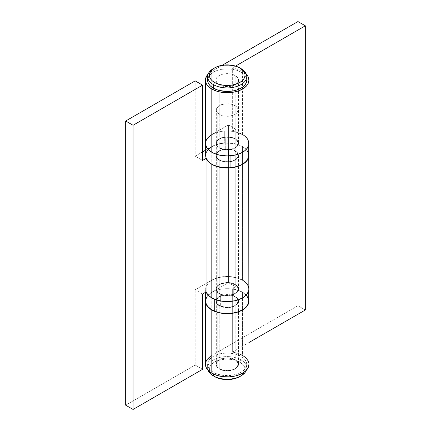 <?xml version="1.0" encoding="UTF-8"?>
<svg xmlns="http://www.w3.org/2000/svg" width="431" height="431" viewBox="0 0 431 431"><rect width="100%" height="100%" fill="white"/><g stroke="black" fill="none" stroke-linecap="round" stroke-linejoin="round"><path stroke-width="0.32" stroke-dasharray="2.15 1.62" d="M241.031 359.896A19.578 11.303 180 0 1 246.306 370.331A19.578 11.303 0 0 0 246.769 367.891A19.578 11.303 0 0 0 241.031 359.896L241.031 356.345A19.578 11.303 180 0 1 246.769 364.335A19.578 11.303 180 0 1 234.679 374.781A19.578 11.303 180 0 1 213.345 372.33L213.345 374.027L213.345 372.33L210.91 370.617L208.453 367.616L207.704 365.445L207.704 363.231L208.453 361.054L210.91 358.059L213.345 356.345L217.962 354.368L221.507 353.522L227.191 353.032L232.875 353.522L236.42 354.368L241.031 356.345L243.467 358.059L245.277 360.014L246.392 362.132L246.769 364.335L246.392 366.544L244.458 369.663L241.031 372.33L236.42 374.307L231.011 375.423L223.371 375.423L217.962 374.307L213.345 372.33A19.578 11.303 180 0 1 207.613 364.335A19.578 11.303 180 0 1 219.697 353.894A19.578 11.303 180 0 1 241.031 356.345L241.031 359.896A19.578 11.303 0 0 0 219.697 357.45A19.578 11.303 0 0 0 207.613 367.891A19.578 11.303 0 0 0 208.076 370.331A19.578 11.303 180 0 1 217.779 357.978A19.578 11.303 180 0 1 241.031 359.896L239.803 362.029L241.031 359.896M239.803 376.592A17.838 10.296 0 0 0 239.803 362.029L243.671 365.369L244.684 367.304L245.029 369.313L244.684 371.317L243.671 373.251L242.023 375.035L239.803 376.592M246.769 80.161A19.578 11.303 0 0 0 241.031 72.171L241.031 68.615L241.031 72.171L244.458 74.832L245.923 76.88L246.672 79.051M219.19 305.724A11.314 6.53 180 0 1 215.877 301.107A11.314 6.53 180 0 1 222.859 295.073A11.314 6.53 180 0 1 235.186 296.49L235.186 359.718A11.314 6.53 0 0 0 222.859 358.306A11.314 6.53 0 0 0 215.877 364.335A11.314 6.53 0 0 0 219.19 368.958L219.19 305.724L219.19 368.958A11.314 6.53 0 0 0 231.517 370.369A11.314 6.53 0 0 0 238.499 364.335A11.314 6.53 0 0 0 235.186 359.718L235.186 296.49A11.314 6.53 180 0 1 238.499 301.107A11.314 6.53 180 0 1 231.517 307.141A11.314 6.53 180 0 1 219.19 305.724L220.904 306.538L224.982 307.513L231.517 307.141L233.473 306.538L236.597 304.739L238.284 302.384L238.284 299.836L236.597 297.482L233.473 295.677L229.394 294.702L222.859 295.073L219.19 296.49L216.739 298.608L216.098 299.836L215.877 301.107L216.739 303.607L219.19 305.724M248.838 363.107L248.94 364.335A21.755 12.558 0 0 0 242.572 355.456L242.572 292.229A21.755 12.558 180 0 1 248.725 299.335L248.008 297.46L246.376 295.187L242.572 292.229L242.572 355.456A21.755 12.558 0 0 0 232.331 352.132L232.331 288.905A21.755 12.558 180 0 1 242.572 292.229L237.847 290.16L232.331 288.905L235.805 286.901L235.805 129.181L232.331 131.186L232.331 67.958A21.755 12.558 180 0 1 242.572 71.282A21.755 12.558 180 0 1 246.306 74.164M219.19 84.778A11.314 6.53 180 0 1 215.877 80.161A11.314 6.53 180 0 1 222.859 74.127A11.314 6.53 180 0 1 235.186 75.544L235.186 138.771A11.314 6.53 0 0 0 222.859 137.354A11.314 6.53 0 0 0 215.877 143.388A11.314 6.53 0 0 0 219.19 148.005L219.19 84.778L219.19 148.005A11.314 6.53 0 0 0 231.517 149.422A11.314 6.53 0 0 0 238.499 143.388A11.314 6.53 0 0 0 235.186 138.771L235.186 75.544A11.314 6.53 180 0 1 238.499 80.161A11.314 6.53 180 0 1 231.517 86.195A11.314 6.53 180 0 1 219.19 84.778L220.904 85.591L224.982 86.566L231.517 86.195L235.186 84.778L237.643 82.66L238.284 81.432L238.284 78.889L236.597 76.535L233.473 74.73L229.394 73.755L222.859 74.127L219.19 75.544L216.739 77.661L216.098 78.889L215.877 80.161L216.739 82.66L219.19 84.778M248.94 143.388A21.755 12.558 0 0 0 242.572 134.51L242.572 71.282L242.572 134.51A21.755 12.558 0 0 0 232.331 131.186L232.331 67.958L235.558 66.094L232.331 67.958L240.331 70.151L244.005 72.192L246.376 74.24M240.331 354.33L232.331 352.132L248.94 342.543L232.331 352.132L232.331 288.905L235.805 286.901L228.419 282.639L211.81 292.229L211.81 355.456L210.376 356.372M208.076 74.164A21.755 12.558 180 0 1 211.81 71.282L222.154 65.307L211.81 71.282L211.81 134.51L228.419 124.92L228.419 282.639L210.376 293.139L207.095 296.302L205.657 299.335A21.755 12.558 180 0 1 211.81 292.229L211.81 355.456L297.945 305.724L297.945 21.55L297.945 305.724L305.326 309.991L297.945 305.724L211.81 355.456A21.755 12.558 0 0 0 205.436 364.335M240.331 133.384L232.331 131.186L235.805 129.181L228.419 124.92L235.805 129.181L235.805 286.901L228.419 282.639L228.419 124.92L211.81 134.51L211.81 71.282L208.006 74.24M207.704 79.051L209.105 75.834L212.057 72.99L216.314 70.765L221.507 69.343L227.191 68.858L232.875 69.343L238.068 70.765L241.031 72.171A19.578 11.303 0 0 0 219.697 69.72A19.578 11.303 0 0 0 207.613 80.161M210.376 135.42L211.81 134.51A21.755 12.558 0 0 0 205.436 143.388M207.095 138.583L206.374 139.746M235.186 138.771L237.643 140.889L238.284 142.117L238.284 144.665L236.597 147.019L233.473 148.819L229.394 149.794L222.859 149.422L220.904 148.819L217.784 147.019L216.098 144.665L215.877 143.388L216.739 140.889L219.19 138.771L220.904 137.958L224.982 136.983L229.394 136.983L233.473 137.958L235.186 138.771M213.991 68.26A19.578 11.303 180 0 1 241.031 68.615A19.578 11.303 0 0 0 213.345 68.615M235.186 359.718L237.643 361.841L238.284 363.064L238.284 365.612L236.597 367.966L233.473 369.766L227.191 370.87L222.859 370.369L219.19 368.958L217.784 367.966L216.098 365.612L215.877 364.335L216.739 361.841L219.19 359.718L220.904 358.91L227.191 357.805L231.517 358.306L235.186 359.718M214.579 376.592L212.359 375.035L210.711 373.251L209.698 371.317L209.353 369.313L209.698 367.304L210.711 365.369L214.579 362.029L220.365 359.799L227.191 359.012L234.017 359.799L239.803 362.029A17.838 10.296 0 0 0 214.579 362.029A17.838 10.296 0 0 0 214.579 376.592L213.345 375.88M219.19 160.084A11.314 6.53 180 0 1 215.877 155.467A11.314 6.53 180 0 1 222.859 149.433A11.314 6.53 180 0 1 235.186 150.85L235.186 284.412A11.314 6.53 0 0 0 222.859 282.995A11.314 6.53 0 0 0 215.877 289.029A11.314 6.53 0 0 0 219.19 293.651L219.19 160.084L219.19 293.651A11.314 6.53 0 0 0 231.517 295.063A11.314 6.53 0 0 0 238.499 289.029A11.314 6.53 0 0 0 235.186 284.412L235.186 150.85A11.314 6.53 180 0 1 238.499 155.467A11.314 6.53 180 0 1 231.517 161.501A11.314 6.53 180 0 1 219.19 160.084L220.904 160.898L224.982 161.873L231.517 161.501L233.473 160.898L236.597 159.098L238.284 156.744L238.284 154.196L236.597 151.841L233.473 150.036L229.394 149.061L222.859 149.433L219.19 150.85L216.739 152.967L216.098 154.196L215.877 155.467L216.739 157.967L219.19 160.084M242.572 280.15L242.572 146.588A21.755 12.558 180 0 1 248.725 153.695L248.008 151.82L246.376 149.546L242.572 146.588L242.572 280.15A21.755 12.558 0 0 0 211.81 280.15L211.81 146.588A21.755 12.558 180 0 1 242.572 146.588L237.443 144.39L233.505 143.448L229.324 142.968L222.946 143.151L215.107 145.026L205.657 150.139L211.81 146.588L211.81 280.15L195.195 289.74L213.388 279.32L220.877 277.014L227.191 276.47L231.436 276.713L237.443 277.957L242.572 280.15A21.755 12.558 0 0 1 248.94 289.029M202.581 369.313L195.195 365.046L125.674 405.188L195.195 365.046L195.195 289.74L195.195 365.046L202.581 369.313M202.581 151.917L195.195 156.178L195.195 80.872L195.195 156.178L202.581 160.44L195.195 156.178L202.581 151.917M202.581 294.001L195.195 289.74L202.581 294.001M235.186 284.412L237.643 286.534L238.284 287.757L238.284 290.305L236.597 292.66L233.473 294.459L227.191 295.564L222.859 295.063L219.19 293.651L217.784 292.66L216.098 290.305L216.098 287.757L217.784 285.403L219.19 284.412L222.859 282.995L229.394 282.628L231.517 282.995L235.186 284.412M217.246 366.878L217.246 112.539A10.877 6.282 180 0 1 216.314 109.997A10.877 6.282 180 0 1 224.939 103.855A10.877 6.282 180 0 1 237.136 107.459L237.136 361.798A10.877 6.282 0 0 0 224.939 358.193A10.877 6.282 0 0 0 216.314 364.335A10.877 6.282 0 0 0 217.246 366.878A10.877 6.282 0 0 0 229.437 370.482A10.877 6.282 0 0 0 238.068 364.335A10.877 6.282 0 0 0 237.136 361.798L237.136 107.459A10.877 6.282 180 0 1 238.068 109.997A10.877 6.282 180 0 1 229.437 116.144A10.877 6.282 180 0 1 217.246 112.539L217.246 366.878L219.686 368.882L223.269 370.197L229.567 370.466L233.446 369.475L236.377 367.702L237.336 366.603L238.063 364.19L237.136 361.798L236.086 360.725L233.015 359.034L229.055 358.15L224.815 358.209L220.931 359.201L218.005 360.973L216.475 363.263L216.577 365.709L217.246 366.878M217.246 112.539L219.686 114.544L223.269 115.858L229.567 116.128L233.446 115.136L236.377 113.364L237.336 112.265L238.063 109.851L237.136 107.459L236.086 106.387L233.015 104.695L229.055 103.812L224.815 103.871L220.931 104.862L218.005 106.635L216.475 108.924L216.577 111.37L217.246 112.539M220.667 294.055A10.877 6.282 180 0 1 216.314 289.029A10.877 6.282 180 0 1 222.326 283.415A10.877 6.282 180 0 1 233.715 284.007L233.715 296.086A10.877 6.282 0 0 0 222.326 295.494A10.877 6.282 0 0 0 216.314 301.107A10.877 6.282 0 0 0 220.667 306.134L220.667 294.055L217.833 292.229L216.421 289.918L216.653 287.472L217.38 286.319L219.929 284.358L225.65 282.817L229.885 282.946L235.288 284.837L237.449 286.944L238.052 289.373L237.729 290.586L235.892 292.794L232.735 294.432L228.732 295.246L224.492 295.116L220.667 294.055L220.667 306.134L217.833 304.308L216.421 301.996L216.653 299.55L218.485 297.342L221.647 295.704L227.778 294.836L231.889 295.445L235.288 296.916L236.549 297.907L237.449 299.022L238.052 301.447L236.996 303.823L234.453 305.784L230.8 307.034L226.598 307.378L220.667 306.134A10.877 6.282 0 0 0 232.056 306.727A10.877 6.282 0 0 0 238.068 301.107A10.877 6.282 0 0 0 233.715 296.086L233.715 284.007A10.877 6.282 180 0 1 238.068 289.029A10.877 6.282 180 0 1 232.056 294.648A10.877 6.282 180 0 1 220.667 294.055M248.725 301.107A21.534 12.434 0 0 0 240.105 291.162L240.105 279.083A21.534 12.434 180 0 1 248.725 289.029A21.534 12.434 180 0 1 236.824 300.148A21.534 12.434 180 0 1 214.272 298.979L219.832 300.714L226.022 301.447L232.314 301.107L238.165 299.728L243.073 297.428L246.607 294.405L248.477 290.92L248.703 288.484L248.105 286.071L246.704 283.77L244.555 281.675L241.732 279.859L236.495 277.817L230.461 276.74L226.243 276.61L222.062 276.955L216.211 278.334L211.309 280.635L208.776 282.585L206.325 285.947L205.684 288.355L206.271 291.992L207.677 294.287L209.827 296.388L214.272 298.979A21.534 12.434 180 0 1 205.657 289.029A21.534 12.434 180 0 1 217.558 277.909A21.534 12.434 180 0 1 240.105 279.083L240.105 291.162L234.55 289.422L230.461 288.818L226.243 288.689L220.042 289.379L214.449 291.081L211.309 292.714L207.769 295.736L206.325 298.026M248.725 301.091L248.105 298.15M246.704 295.849L244.555 293.753L240.105 291.162A21.534 12.434 0 0 0 217.558 289.988A21.534 12.434 0 0 0 205.657 301.107M205.684 300.434L205.673 301.657M225.736 137.166A10.877 6.282 180 0 1 238.068 143.388A10.877 6.282 180 0 1 228.645 149.611L228.645 161.69A10.877 6.282 0 0 0 238.068 155.467A10.877 6.282 0 0 0 225.736 149.245L225.736 137.166L231.97 137.748L233.785 138.394L236.592 140.231L237.966 142.548L237.707 144.994L235.838 147.197L234.389 148.097L230.72 149.331L226.512 149.659L220.597 148.383L219.034 147.547L216.901 145.43L216.335 143L217.418 140.63L218.539 139.585L221.723 137.963L225.736 137.166L225.736 149.245L231.97 149.826L233.785 150.473L236.592 152.31L237.476 153.431L238.047 155.855L236.958 158.225L235.838 159.276L232.659 160.898L228.645 161.69L224.411 161.539L219.034 159.621L216.901 157.504L216.41 156.308L216.674 153.862L217.418 152.709L219.993 150.758L225.736 149.245A10.877 6.282 0 0 0 216.314 155.467A10.877 6.282 0 0 0 228.645 161.69L228.645 149.611A10.877 6.282 180 0 1 216.314 143.388A10.877 6.282 180 0 1 225.736 137.166M248.148 152.606L246.774 150.3L244.652 148.194L241.861 146.368L238.499 144.886L232.697 143.448L224.309 143.146L224.309 131.067A21.534 12.434 180 0 1 248.725 143.388A21.534 12.434 180 0 1 230.073 155.71L234.178 155.149L239.792 153.474L244.318 150.925L246.537 148.851L248.45 145.376L248.531 141.729L247.561 139.353L244.652 136.115L241.861 134.289L236.651 132.22L230.628 131.116L224.309 131.067L220.198 131.627L214.59 133.308L211.422 134.919L207.844 137.925L206.368 140.21L205.668 143.835L206.821 147.424L209.725 150.667L214.137 153.28L219.67 155.041L223.754 155.666L230.073 155.71A21.534 12.434 180 0 1 205.657 143.388A21.534 12.434 180 0 1 224.309 131.067L224.309 143.146A21.534 12.434 0 0 0 205.657 155.467M248.709 155.02L248.725 155.456A21.534 12.434 0 0 0 224.309 143.146L220.198 143.706L214.59 145.387L211.422 146.998L207.844 150.004M206.368 152.288L205.668 155.914M246.769 364.335L246.769 367.891M215.877 301.107L215.877 364.335M215.877 80.161L215.877 143.388M238.499 80.161L238.499 143.388M238.499 301.107L238.499 364.335M207.613 364.335L207.613 367.891M215.877 155.467L215.877 289.029M238.499 155.467L238.499 289.029M216.314 364.335L216.314 109.997M238.068 364.335L238.068 109.997M216.314 289.029L216.314 301.107M248.725 290.801L248.725 289.029M205.657 292.229L205.657 289.029M238.068 289.029L238.068 301.107M238.068 143.388L238.068 155.467M205.657 145.161L205.657 143.388M248.725 145.161L248.725 143.388M216.314 143.388L216.314 155.467"/><path stroke-width="0.65" d="M213.345 375.88L214.579 376.592A17.838 10.296 0 0 0 239.803 376.592L234.017 378.827L227.191 379.609L220.365 378.827L217.278 377.874L213.345 375.88A19.578 11.303 0 0 0 232.67 378.741A19.578 11.303 0 0 0 246.306 370.331A19.578 11.303 180 0 1 241.031 375.88A19.578 11.303 180 0 1 213.345 375.88L213.345 374.027L213.345 375.88A19.578 11.303 180 0 1 208.076 370.331A19.578 11.303 0 0 0 213.345 375.88M214.579 67.904L213.345 68.615A19.578 11.303 0 0 0 213.345 84.6A19.578 11.303 180 0 1 207.613 76.61L207.613 80.161A19.578 11.303 0 0 0 213.345 88.156L213.345 84.6L214.579 82.472A17.838 10.296 180 0 1 214.579 67.904A17.838 10.296 180 0 1 239.803 67.904L235.601 66.105L230.671 65.086L223.711 65.086L218.781 66.105L214.579 67.904L210.711 71.244L209.439 74.18L209.698 77.197L210.711 79.126L212.359 80.909L215.872 83.151L218.781 84.271L223.711 85.29L227.191 85.483L230.671 85.29L235.601 84.271L239.803 82.472L242.023 80.909L243.671 79.126L244.943 76.195L244.943 74.18L243.671 71.244L239.803 67.904A17.838 10.296 180 0 1 239.803 82.472A17.838 10.296 180 0 1 214.579 82.472L213.345 84.6A19.578 11.303 0 0 0 241.031 84.6A19.578 11.303 0 0 0 241.031 68.615L241.031 68.615A19.578 11.303 180 0 1 246.769 76.61A19.578 11.303 180 0 1 234.679 87.051A19.578 11.303 180 0 1 213.345 84.6L213.345 88.156A19.578 11.303 0 0 0 234.679 90.602A19.578 11.303 0 0 0 246.769 80.161L246.392 82.364L245.277 84.487L243.467 86.442L241.031 88.156L236.42 90.127L232.875 90.979L225.273 91.41L217.962 90.127L212.057 87.331L209.924 85.489L208.453 83.442L207.704 81.27L207.704 79.051M210.376 356.372L207.095 359.529L205.856 361.889L205.436 364.335L205.856 366.786L207.095 369.146L209.105 371.317L211.81 373.219A21.755 12.558 0 0 0 235.515 375.94A21.755 12.558 0 0 0 248.94 364.335L248.94 301.107A21.755 12.558 180 0 1 235.515 312.712A21.755 12.558 180 0 1 211.81 309.986L211.81 373.219L216.938 375.412L222.946 376.656L229.324 376.834L235.515 375.94L240.988 374.043L245.277 371.317L248.008 367.982L248.94 364.335M248.94 301.107L248.725 299.335A21.755 12.558 180 0 1 248.94 301.107L248.008 304.755L245.277 308.084L240.988 310.816L235.515 312.712L229.324 313.606L222.946 313.423L216.938 312.184L211.81 309.986A21.755 12.558 180 0 1 205.436 301.107A21.755 12.558 180 0 1 205.657 299.335L205.544 302.341L206.374 304.755L208.006 307.028L211.81 309.986L211.81 373.219A21.755 12.558 0 0 1 205.436 364.335L205.436 301.107M206.374 139.746L205.436 143.388A21.755 12.558 0 0 0 211.81 152.272L211.81 89.039A21.755 12.558 180 0 1 205.436 80.161A21.755 12.558 180 0 1 208.076 74.164L206.374 76.513L205.436 80.161L206.374 83.808L208.006 86.081L211.81 89.039L216.938 91.237L220.877 92.18L227.191 92.719L233.505 92.18L237.443 91.237L242.572 89.039L246.376 86.081L248.008 83.808L248.94 80.161L248.008 76.513L246.306 74.164A21.755 12.558 180 0 1 248.94 80.161A21.755 12.558 180 0 1 235.515 91.765A21.755 12.558 180 0 1 211.81 89.039L211.81 152.272A21.755 12.558 0 0 0 235.515 154.993A21.755 12.558 0 0 0 248.94 143.388L248.008 139.746L246.376 137.467L244.005 135.42L240.331 133.384M248.838 363.107L248.008 360.693L246.376 358.42L244.005 356.372L240.331 354.33M248.94 342.543L305.326 309.991L248.94 342.543M235.558 66.094L305.326 25.812L297.945 21.55L222.154 65.307L297.945 21.55L305.326 25.812L305.326 309.991L305.326 25.812L235.558 66.094M246.672 79.051L246.769 76.61M205.436 80.161L205.436 143.388L205.856 145.84L208.006 149.309L210.376 151.356L213.388 153.097L218.867 154.993L227.191 155.947L235.515 154.993L240.988 153.097L244.005 151.356L246.376 149.309L248.525 145.84L248.94 143.388L248.94 80.161M210.376 135.42L207.095 138.583M207.613 76.61A19.578 11.303 180 0 1 213.991 68.26M248.94 155.467L248.008 159.114L246.376 161.388L244.005 163.435L240.988 165.175L237.443 166.544L231.436 167.783L222.946 167.783L215.107 165.908L209.854 163.053L206.95 160.068L206.056 158.436L202.581 160.44L202.581 85.133L195.195 80.872L125.674 121.009L133.055 125.276L202.581 85.133L195.195 80.872L125.674 121.009L133.055 125.276L202.581 85.133L202.581 160.44L206.056 158.436L206.056 291.997L208.227 295.181L211.81 297.913L211.81 164.346A21.755 12.558 180 0 1 206.056 158.436L206.056 291.997A21.755 12.558 0 0 0 211.81 297.913L216.938 300.105L222.946 301.35L229.324 301.528L235.515 300.633L239.275 299.475L244.005 296.997L247.286 293.834L248.838 290.262L248.725 153.695A21.755 12.558 180 0 1 248.94 155.467A21.755 12.558 180 0 1 235.515 167.072A21.755 12.558 180 0 1 211.81 164.346L211.81 297.913A21.755 12.558 0 0 0 235.515 300.633A21.755 12.558 0 0 0 248.94 289.029L248.525 286.583L247.286 284.223L245.277 282.052L242.572 280.15M125.674 405.188L133.055 409.45L202.581 369.313L133.055 409.45L125.674 405.188L125.674 121.009L125.674 405.188M205.657 150.139L202.581 151.917L205.657 150.139M133.055 125.276L133.055 409.45L133.055 125.276M206.056 291.997L202.581 294.001L202.581 369.313L202.581 294.001L206.056 291.997M205.673 301.657L206.271 304.065L207.677 306.366L211.158 309.41L214.272 311.058L214.272 299.136L214.272 311.058A21.534 12.434 0 0 0 236.824 312.227A21.534 12.434 0 0 0 248.725 301.107L248.725 290.801M205.657 292.229L205.657 301.107A21.534 12.434 0 0 0 214.272 311.058L219.832 312.793L226.022 313.526L232.314 313.186L238.165 311.807L243.073 309.506L245.605 307.556L248.051 304.189L248.703 300.563M248.105 298.15L246.704 295.849M206.325 298.026L205.684 300.434M205.657 145.161L205.657 155.467A21.534 12.434 0 0 0 230.073 167.788L230.073 155.839L230.073 167.788L234.178 167.228L241.441 164.787L244.318 163.004L246.537 160.93L248.45 157.455L248.709 155.02L248.148 152.606M207.844 150.004L206.368 152.288M205.668 155.914L206.233 158.333L208.577 161.722L211.045 163.694L214.137 165.359L221.685 167.487L230.073 167.788A21.534 12.434 0 0 0 248.725 155.467L248.725 145.161M241.031 375.88L239.803 376.592M241.031 68.615L239.803 67.904"/></g></svg>
